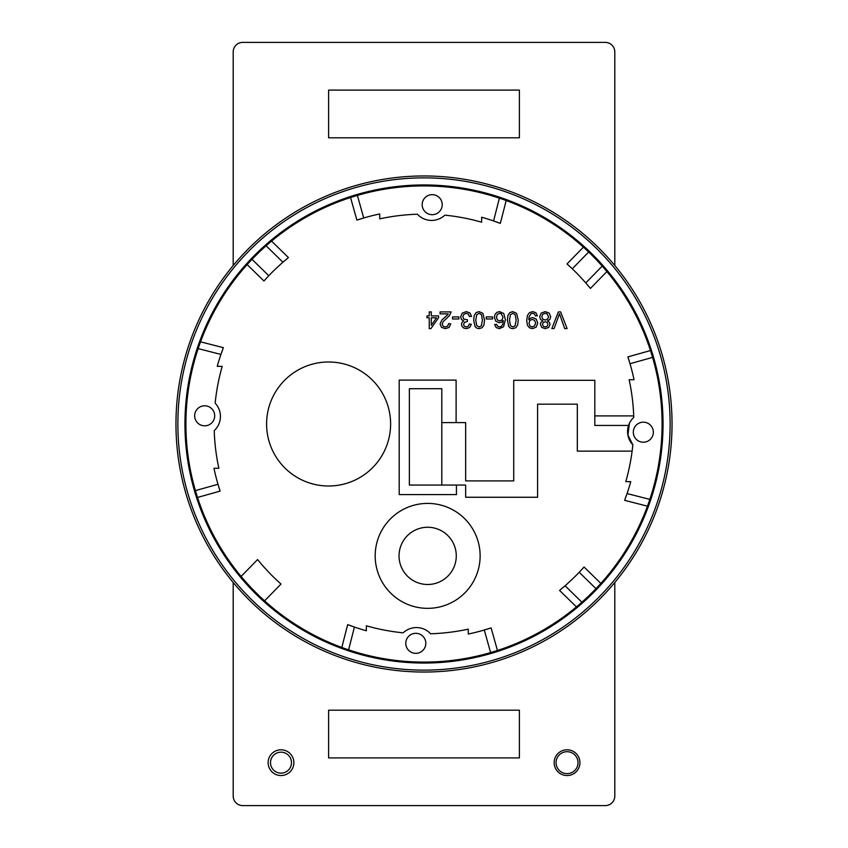 <?xml version="1.0" encoding="UTF-8"?>
<svg xmlns="http://www.w3.org/2000/svg" width="848" height="848" viewBox="0 0 848 848"><rect width="100%" height="100%" fill="white"/><g stroke="black" fill="none" stroke-linecap="round" stroke-linejoin="round"><path stroke-width="1.27" d="M480.127 555.875A52.47 52.47 0 0 0 401.422 510.432A52.47 52.47 0 0 0 401.422 601.317A52.47 52.47 0 0 0 480.127 555.875M456.277 555.875A28.62 28.62 0 0 0 413.347 531.092A28.62 28.62 0 0 0 413.347 580.657A28.62 28.62 0 0 0 456.277 555.875M456.107 422.601L456.107 380.116L399.196 380.116L399.196 494.596L456.436 494.596L456.436 485.056L409.361 485.056L409.361 388.702L441.797 388.702L441.797 422.601L465.647 422.601L465.647 480.89L513.729 480.89L513.729 380.317L594.819 380.317L594.819 415.912L633.721 415.912M649.833 499.387L627.064 493.568A214.65 214.65 0 0 0 630.764 481.653L625.803 481.653A209.88 209.88 0 0 0 632.841 444.829A19.313 19.313 0 0 1 633.774 417.386A209.88 209.88 0 0 0 629.152 379.724L634.039 379.724A214.65 214.65 0 0 0 627.891 356.881L630.011 363.718L652.578 357.39M602.207 266.113L585.777 282.925L590.409 288.426L606.892 271.561L590.409 288.426A214.65 214.65 0 0 0 587.579 285.013M585.777 282.925A214.65 214.65 0 0 0 567.015 263.929L572.273 268.784L588.65 252.026M499.387 198.167L493.568 220.936L500.331 223.384A214.65 214.65 0 0 0 496.165 221.847M493.568 220.936A214.65 214.65 0 0 0 481.653 217.236L481.653 222.197A209.88 209.88 0 0 0 444.829 215.159A19.313 19.313 0 0 1 417.386 214.226A209.88 209.88 0 0 0 379.724 218.848L379.724 213.961A214.65 214.65 0 0 0 356.881 220.109L363.718 217.989L357.39 195.422M350.553 197.52L356.881 220.109L350.553 197.52M266.113 245.793L282.925 262.223L288.426 257.591L271.561 241.108L288.426 257.591A214.65 214.65 0 0 0 285.013 260.431M266.908 277.72A214.65 214.65 0 0 0 263.929 280.985L268.784 275.727L252.026 259.35M223.384 347.669L200.541 341.829L223.384 347.669A214.65 214.65 0 0 0 220.936 354.432L223.384 347.669M198.167 348.613L220.936 354.432A214.65 214.65 0 0 0 217.236 366.347L222.197 366.347A209.88 209.88 0 0 0 215.159 403.171A19.313 19.313 0 0 1 214.226 430.614A209.88 209.88 0 0 0 218.848 468.276L213.961 468.276A214.65 214.65 0 0 0 220.109 491.119L217.989 484.282L195.422 490.61M197.52 497.447L220.109 491.119L197.52 497.447M347.669 624.616L341.829 647.459L347.669 624.616A214.65 214.65 0 0 0 354.432 627.064L347.669 624.616M348.613 649.833L354.432 627.064A214.65 214.65 0 0 0 366.347 630.764L366.347 625.803A209.88 209.88 0 0 0 403.171 632.841A19.313 19.313 0 0 1 430.614 633.774A209.88 209.88 0 0 0 468.276 629.152L468.276 634.039A214.65 214.65 0 0 0 491.119 627.891L484.282 630.011L490.61 652.578M559.574 590.409A214.65 214.65 0 0 0 565.075 585.777L559.574 590.409L576.439 606.892M581.887 602.207L565.075 585.777A214.65 214.65 0 0 0 584.071 567.015L579.216 572.273L595.974 588.65M600.85 583.413L584.071 567.015L600.85 583.413M627.064 493.568L624.626 500.331L647.459 506.171L624.626 500.331A214.65 214.65 0 0 0 626.153 496.165M629.481 423.194L628.538 425.537L627.721 433.953L629.969 440.886L632.841 444.829A209.88 209.88 0 0 1 632.12 451.136L577.318 451.136L577.318 404.167L537.579 404.167L537.579 497.257L465.647 497.257L465.647 485.056L456.436 485.056M551.825 328.6L558.366 311.905L560.634 311.905L567.1 328.6L564.704 328.6L559.489 313.739L554.083 328.6L551.825 328.6M532.703 311.619L535.904 312.711L537.399 315.763L535.427 315.944L534.473 313.93L532.661 313.304L531.007 313.739L529.078 316.845L528.781 319.76L530.456 318.17L532.767 317.565L536.275 319.071L537.706 323.035L536.212 327.116L532.459 328.664L529.481 327.794L527.435 325.293L526.725 320.597L527.424 315.498L529.491 312.615L532.703 311.619M499.387 328.664L496.154 327.561L494.649 324.508L496.684 324.349L497.458 326.109L499.514 326.978L501.232 326.438L502.758 324.371L503.341 320.512L501.528 322.187L499.281 322.738L495.794 321.222L494.352 317.322L495.031 314.407L496.896 312.34L499.578 311.619L503.754 313.506L505.376 319.717L503.585 326.756L499.387 328.664M486.243 318.975L486.243 316.919L492.54 316.919L492.54 318.975L486.243 318.975M466.262 311.608L469.909 312.923L471.562 316.315L469.516 316.59L468.319 314.078L466.252 313.304L463.803 314.311L462.807 316.792L463.729 319.124L467.524 319.813L467.29 321.604L464.609 322.272L463.559 324.371L464.322 326.247L466.294 326.978L468.287 326.236L469.315 323.978L471.361 324.339L469.654 327.54L466.336 328.664L463.824 328.081L462.065 326.48L461.45 324.328L462.033 322.357L463.75 320.947L461.45 319.526L460.634 316.834L462.224 313.124L466.262 311.608M447.384 314.99L448.253 313.877L440.07 313.877L440.07 311.905L451.104 311.905L449.514 315.551L443.154 321.615L442.2 324.074L443.069 326.13L445.338 326.968L447.712 326.088L448.603 323.629L450.712 323.841L449.09 327.434L445.295 328.664L441.49 327.339L440.091 324.031L441.861 320.025L447.384 314.99M452.535 318.975L452.535 316.919L458.832 316.919L458.832 318.975L452.535 318.975M479.109 311.619L482.894 313.347L484.547 320.141L483.943 324.901L482.13 327.688L479.109 328.664L476.746 328.123L475.071 326.565L473.661 320.141L474.265 315.392L476.067 312.605L479.109 311.619M429.247 315.901L429.247 311.905L431.293 311.905L431.293 315.901L438.543 315.901L438.543 317.777L430.922 328.6L429.247 328.6L429.247 317.777L426.989 317.777L426.989 315.901L429.247 315.901M512.817 311.619L516.602 313.347L518.255 320.141L517.651 324.901L515.838 327.688L512.817 328.664L510.454 328.123L508.779 326.565L507.369 320.141L507.973 315.392L509.775 312.605L512.817 311.619M550.702 316.739L549.875 319.463L547.522 320.957L549.419 322.293L550.034 324.36L548.72 327.423L545.232 328.664L541.713 327.402L540.388 324.307L540.992 322.282L542.847 320.957L540.505 319.346L539.699 316.675L541.215 313.082L545.2 311.619L549.186 313.082L550.702 316.739M614.8 582.491L614.8 796.06A9.54 9.54 0 0 1 605.26 805.6L242.74 805.6A9.54 9.54 0 0 1 233.2 796.06L233.2 582.491M579.926 762.67A12.879 12.879 0 0 1 560.602 773.821A12.879 12.879 0 0 1 560.602 751.519A12.879 12.879 0 0 1 579.926 762.67M293.874 762.67A12.879 12.879 0 0 1 274.561 773.821A12.879 12.879 0 0 1 274.561 751.519A12.879 12.879 0 0 1 293.874 762.67M328.6 757.9L328.6 710.2L519.4 710.2L519.4 757.9L328.6 757.9M233.2 265.509L233.2 51.94A9.54 9.54 0 0 1 242.74 42.4L605.26 42.4A9.54 9.54 0 0 1 614.8 51.94L614.8 265.509M328.6 90.1L519.4 90.1L519.4 137.8L328.6 137.8L328.6 90.1M671.934 416.644L671.913 415.912M594.819 415.912L594.819 425.452L628.569 425.452M671.542 439.762A248.04 248.04 0 0 0 672.04 425.452M670.747 449.302L670.821 448.581M629.449 423.269L627.88 435.003L632.841 444.829L632.438 448.581M578.018 762.67A10.971 10.971 0 0 1 561.556 772.168A10.971 10.971 0 0 1 561.556 753.172A10.971 10.971 0 0 1 578.018 762.67M291.489 762.67A10.494 10.494 0 0 1 275.748 771.754A10.494 10.494 0 0 1 275.748 753.586A10.494 10.494 0 0 1 291.489 762.67M441.797 422.601L441.797 485.056M662.087 424A238.087 238.087 0 0 1 304.951 630.191A238.087 238.087 0 0 1 304.951 217.809A238.087 238.087 0 0 1 662.087 424M390.61 424A62.01 62.01 0 0 1 297.595 477.7A62.01 62.01 0 0 1 297.595 370.3A62.01 62.01 0 0 1 390.61 424M633.308 432.194A10.017 10.017 0 0 0 648.338 440.875A10.017 10.017 0 0 0 648.338 423.523A10.017 10.017 0 0 0 633.308 432.194M650.48 350.553L627.891 356.881M583.413 247.15L567.015 263.929M500.331 223.384L506.171 200.541M432.194 214.692A10.017 10.017 0 0 0 440.875 199.662A10.017 10.017 0 0 0 423.523 199.662A10.017 10.017 0 0 0 432.194 214.692M282.925 262.223A214.65 214.65 0 0 0 268.784 275.727M247.15 264.587L263.929 280.985M214.692 415.806A10.017 10.017 0 0 0 199.672 407.125A10.017 10.017 0 0 0 199.672 424.477A10.017 10.017 0 0 0 214.692 415.806M497.447 650.48L491.119 627.891M415.806 633.308A10.017 10.017 0 0 0 407.125 648.338A10.017 10.017 0 0 0 424.477 648.338A10.017 10.017 0 0 0 415.806 633.308M264.587 600.85L280.985 584.071A214.65 214.65 0 0 1 257.591 559.574L241.108 576.439M545.211 326.978L547.161 326.236L547.935 324.434L547.172 322.494L545.19 321.742L543.25 322.494L542.487 324.318L543.271 326.215L545.211 326.978M545.243 320.067L547.649 319.113L548.592 316.717L546.939 313.76L545.179 313.304L542.752 314.248L541.798 316.654L542.784 319.102L545.243 320.067M512.839 326.968L515.086 325.78L516.146 320.141L515.192 314.672L512.817 313.304L510.443 314.672L509.478 320.141L510.443 325.621L512.839 326.968M431.293 325.314L436.529 317.777L431.293 317.777L431.293 325.314M479.131 326.968L481.378 325.78L482.438 320.141L481.484 314.672L479.109 313.304L476.735 314.672L475.77 320.141L476.735 325.621L479.131 326.968M499.695 320.926L502.048 319.929L503.023 317.311L501.316 313.813L499.61 313.304L497.384 314.354L496.451 317.205L497.373 319.929L499.695 320.926M532.268 319.378L529.926 320.374L529.004 323.13L529.947 325.939L532.205 326.968L534.59 325.855L535.597 322.961L534.643 320.374L532.268 319.378M175.96 424A248.04 248.04 0 0 0 548.02 638.809A248.04 248.04 0 0 0 548.02 209.191A248.04 248.04 0 0 0 175.96 424M663.041 424A239.041 239.041 0 0 0 304.474 216.982A239.041 239.041 0 0 0 304.474 631.018A239.041 239.041 0 0 0 663.041 424M177.868 424A246.132 246.132 0 0 1 547.066 210.845A246.132 246.132 0 0 1 547.066 637.155A246.132 246.132 0 0 1 177.868 424M633.774 417.386L632.672 418.488"/></g></svg>
